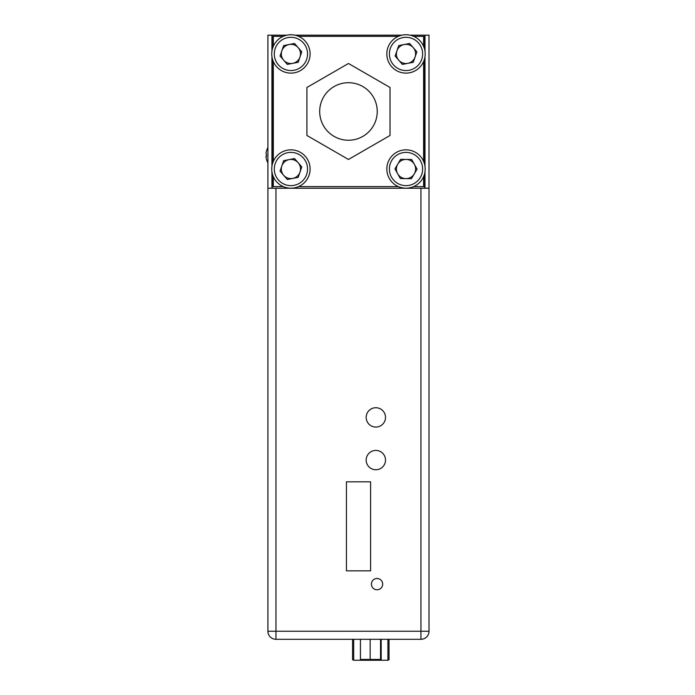 <?xml version="1.0" encoding="UTF-8"?>
<svg xmlns="http://www.w3.org/2000/svg" width="695" height="695" viewBox="0 0 695 695"><rect width="100%" height="100%" fill="white"/><g stroke="black" fill="none" stroke-linecap="round" stroke-linejoin="round"><path stroke-width="1.04" d="M387.923 660.25L387.923 639.304L387.923 660.25L378.853 660.25L378.853 659.442M353.685 660.25L353.685 639.304L353.685 660.25L378.853 660.25M266.48 151.084A15.516 15.516 180 0 0 265.994 153.682L266.003 153.647A15.516 15.516 0 0 1 266.472 151.076L266.454 151.05A15.542 15.542 0 0 1 267.905 147.549M266.472 159.329L266.48 159.355A15.516 15.516 180 0 1 265.994 156.757L266.48 156.236A15.255 13.657 -88.2 0 1 266.454 155.272A15.255 13.657 -88.2 0 1 266.48 154.299L265.994 153.682M266.472 156.106L265.994 156.193L266.48 156.193M266.472 154.299A15.255 13.657 -91.8 0 0 266.454 155.202M265.994 156.14L266.48 156.14M370.166 639.304L370.166 659.442L360.436 659.442L360.436 639.304M370.166 659.442L381.181 659.442L381.181 639.304M380.539 639.304L380.539 659.442M413.647 186.616L423.603 186.616L423.603 176.652M423.603 161.379L423.603 61.568M423.603 46.296L423.603 36.34L413.647 36.34M273.326 176.652L273.326 186.616L283.282 186.616M298.555 186.616L398.374 186.616M283.282 36.34L273.326 36.34L273.326 46.296M273.326 61.568L273.326 161.379M398.374 36.34L298.555 36.34M387.923 659.85L389.026 659.85L389.026 639.304L389.026 659.85M352.582 639.304L352.582 659.85L353.685 659.85M290.91 34.75A19.182 19.182 0 0 0 286.853 35.184L272.232 35.184L272.232 49.606M272.232 58.25L272.232 164.698M272.232 173.342L272.232 188.232M424.671 49.519L424.671 35.184L410.059 35.184M401.953 35.184L294.975 35.184M424.671 188.232L424.671 173.429M424.671 164.611L424.671 58.337M275.958 188.232L267.905 188.232L267.905 631.251L420.944 631.251L420.944 188.232L275.958 188.232L275.958 639.304A8.053 8.053 0 0 1 267.905 631.251A8.053 8.053 0 0 0 275.958 639.304L420.944 639.304L420.944 631.251L429.006 631.251A8.053 8.053 0 0 1 420.944 639.304M424.975 51.091L424.975 35.184L429.006 35.184L429.006 188.232L420.944 188.232M370.609 481.835L346.44 481.835L346.44 570.838L370.609 570.838L370.609 481.835M371.408 584.13A5.638 5.638 0 0 0 377.046 589.768A5.638 5.638 0 0 0 382.684 584.13A5.638 5.638 0 0 0 377.046 578.492A5.638 5.638 0 0 0 371.408 584.13M366.178 417.391A9.669 9.669 0 0 0 375.839 427.06A9.669 9.669 0 0 0 385.508 417.391A9.669 9.669 0 0 0 375.839 407.73A9.669 9.669 0 0 0 366.178 417.391M366.178 460.081A9.669 9.669 0 0 0 375.839 469.751A9.669 9.669 0 0 0 385.508 460.081A9.669 9.669 0 0 0 375.839 450.421A9.669 9.669 0 0 0 366.178 460.081M429.006 188.232L429.006 631.251M271.927 51.23L271.927 35.184L267.905 35.184L267.905 188.232M271.927 56.634L271.927 166.314M271.927 171.717L271.927 188.232M424.975 56.773L424.975 166.174M424.975 171.856L424.975 188.232M289.094 159.607A9.591 9.591 0 0 0 283.682 175.305A9.591 9.591 0 0 0 299.988 172.134A9.591 9.591 0 0 0 289.094 159.607M298.19 177.373L301.795 166.904L294.524 158.547L283.656 160.658L280.05 171.126L287.313 179.484L298.19 177.373M275.203 163.603A16.619 16.619 0 0 1 296.331 153.3A16.619 16.619 0 0 1 306.643 174.428A16.619 16.619 0 0 1 285.506 184.731A16.619 16.619 0 0 1 275.203 163.603M272.788 162.769A19.182 19.182 0 0 1 297.165 150.885A19.182 19.182 0 0 1 309.058 175.262A19.182 19.182 0 0 1 284.681 187.155A19.182 19.182 0 0 1 272.788 162.769M397.766 164.116A9.591 9.591 0 0 0 405.889 178.606A9.591 9.591 0 0 0 414.376 164.324A9.591 9.591 0 0 0 397.766 164.116M417.078 169.154L411.666 159.494L400.589 159.355L394.934 168.876L400.346 178.537L411.423 178.676L417.078 169.154M391.502 177.147A16.619 16.619 0 0 1 397.879 154.516A16.619 16.619 0 0 1 420.51 160.892A16.619 16.619 0 0 1 414.133 183.515A16.619 16.619 0 0 1 391.502 177.147M389.278 178.398A19.182 19.182 0 0 1 396.628 152.283A19.182 19.182 0 0 1 422.734 159.642A19.182 19.182 0 0 1 415.384 185.747A19.182 19.182 0 0 1 389.278 178.398M289.094 44.515A9.591 9.591 0 0 0 283.682 60.222A9.591 9.591 0 0 0 299.988 57.051A9.591 9.591 0 0 0 289.094 44.515M298.19 62.289L301.795 51.821L294.524 43.464L283.656 45.575L280.05 56.043L287.313 64.4L298.19 62.289M275.203 48.52A16.619 16.619 0 0 1 296.331 38.216A16.619 16.619 0 0 1 306.643 59.344A16.619 16.619 0 0 1 285.506 69.648A16.619 16.619 0 0 1 275.203 48.52M272.788 47.686A19.182 19.182 0 0 1 297.165 35.793A19.182 19.182 0 0 1 309.058 60.178A19.182 19.182 0 0 1 284.681 72.072A19.182 19.182 0 0 1 272.788 47.686M404.177 44.515A9.591 9.591 0 0 0 398.765 60.222A9.591 9.591 0 0 0 415.071 57.051A9.591 9.591 0 0 0 404.177 44.515M413.273 62.289L416.878 51.821L409.607 43.464L398.739 45.575L395.134 56.043L402.405 64.4L413.273 62.289M390.286 48.52A16.619 16.619 0 0 1 411.414 38.216A16.619 16.619 0 0 1 421.726 59.344A16.619 16.619 0 0 1 400.598 69.648A16.619 16.619 0 0 1 390.286 48.52M387.871 47.686A19.182 19.182 0 0 1 412.248 35.793A19.182 19.182 0 0 1 424.141 60.178A19.182 19.182 0 0 1 399.764 72.072A19.182 19.182 0 0 1 387.871 47.686M401.936 35.184A19.182 19.182 0 0 1 405.993 34.75M272.232 58.337A19.182 19.182 0 0 1 271.927 56.773M271.927 51.091A19.182 19.182 0 0 1 272.232 49.519M272.232 173.429A19.182 19.182 0 0 1 271.927 171.856M271.927 166.174A19.182 19.182 0 0 1 272.232 164.611M306.903 87.483L306.903 135.473L348.464 159.468L390.025 135.473L390.025 87.483L348.464 63.488L306.903 87.483M319.691 111.478A28.773 28.773 0 0 1 348.464 82.705A28.773 28.773 0 0 1 377.237 111.478A28.773 28.773 0 0 1 348.464 140.242A28.773 28.773 0 0 1 319.691 111.478M366.569 659.442L366.569 660.25M272.232 159.737L271.927 150.372M266.454 159.355A15.542 15.542 0 0 0 267.905 162.856"/></g></svg>
